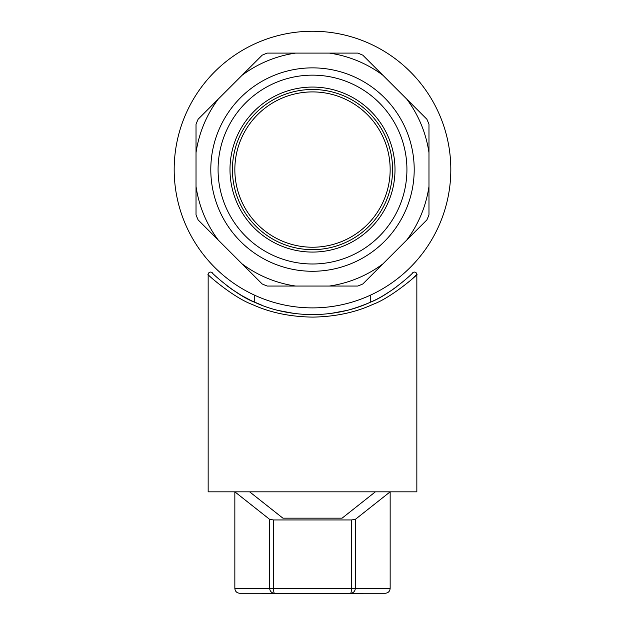 <?xml version="1.0" encoding="UTF-8"?>
<svg xmlns="http://www.w3.org/2000/svg" width="625" height="625" viewBox="0 0 625 625"><rect width="100%" height="100%" fill="white"/><g stroke="black" fill="none" stroke-linecap="round" stroke-linejoin="round"><path stroke-width="0.94" d="M210.797 169.57A101.703 101.703 0 0 1 312.5 67.867A101.703 101.703 0 0 1 414.203 169.57A101.703 101.703 0 0 1 312.5 271.273A101.703 101.703 0 0 1 210.797 169.57M382.945 75.289A117.695 117.695 0 0 0 329.359 53.094L357.781 53.094A124.977 124.977 0 0 1 362.844 55.188L406.781 99.125A117.695 117.695 0 0 1 428.977 152.711L428.977 124.281A124.977 124.977 0 0 0 426.883 119.227L406.781 99.125M295.641 53.094A117.695 117.695 0 0 0 242.055 75.289L262.156 55.188A124.977 124.977 0 0 1 267.219 53.094L329.359 53.094M218.219 99.125A117.695 117.695 0 0 0 196.023 152.711L196.023 124.281A124.977 124.977 0 0 1 198.117 119.227L242.055 75.289M196.023 186.43A117.695 117.695 0 0 0 218.219 240.016L198.117 219.914A124.977 124.977 0 0 1 196.023 214.852L196.023 152.711M242.055 263.852A117.695 117.695 0 0 0 295.641 286.047L267.219 286.047A124.977 124.977 0 0 1 262.156 283.953L218.219 240.016M329.359 286.047A117.695 117.695 0 0 0 382.945 263.852L362.844 283.953A124.977 124.977 0 0 1 357.781 286.047L295.641 286.047M406.781 240.016A117.695 117.695 0 0 0 428.977 186.43L428.977 214.852A124.977 124.977 0 0 1 426.883 219.914L382.945 263.852M428.977 186.43L428.977 152.711M312.5 31.25A138.32 138.32 0 0 1 450.82 169.57A138.32 138.32 0 0 1 312.5 307.891A138.32 138.32 0 0 1 174.18 169.57A138.32 138.32 0 0 1 312.5 31.25M426.883 119.227L426.32 118.664M424.633 222.164L426.883 219.914M218.078 169.57A94.422 94.422 0 0 1 359.711 87.797A94.422 94.422 0 0 1 359.711 251.344A94.422 94.422 0 0 1 218.078 169.57M229.992 169.57A82.508 82.508 0 0 1 353.75 98.117A82.508 82.508 0 0 1 353.75 241.023A82.508 82.508 0 0 1 229.992 169.57M390.156 169.57A77.656 77.656 0 0 1 312.5 247.227A77.656 77.656 0 0 1 234.844 169.57A77.656 77.656 0 0 1 312.5 91.914A77.656 77.656 0 0 1 390.156 169.57M232.422 169.57A80.078 80.078 0 0 1 312.5 89.492A80.078 80.078 0 0 1 392.578 169.57A80.078 80.078 0 0 1 312.5 249.648A80.078 80.078 0 0 1 232.422 169.57M392.078 290.031L384.125 295.094M251.32 300.695L241 295.172M232.68 289.859L227.391 286.031M231.367 288.945L241.609 295.523M251.18 300.625L262.883 305.648M278.57 310.531L294.984 313.594M330.172 313.57L346.688 310.469M351.062 309.297C364.43 305.188 375.289 300.555 383.625 295.391M391.5 290.422L396.812 286.633M212.305 272.789C209.914 271.461 235.82 295.25 254.727 302.281C271.812 310.25 291.195 314.383 312.875 314.68C334.344 314.281 353.547 310.109 370.492 302.18C389.93 294.75 414.742 271.664 412.695 272.789A2.43 2.43 25.2 0 1 416.844 274.492C419.719 272.93 392.016 297.469 372.891 304.391C355.391 312.453 335.391 316.695 312.891 317.109C290.164 316.797 269.977 312.594 252.328 304.492C233.039 297.539 205.25 272.898 208.156 274.492A2.43 2.43 -25.2 0 1 212.305 272.789M411.047 279.922L416.844 274.492L416.844 491.828L208.156 491.828L208.156 274.492M234.844 491.828L269.719 519.414L269.719 588.414A4.852 4.781 90 0 0 274.5 593.266L239.703 593.266C236.758 592.969 235.141 591.352 234.844 588.414L234.844 491.828L249.617 491.828L282.914 518.172L342.086 518.172L375.383 491.828L390.156 491.828L355.281 519.414L355.281 588.414L351.445 588.414A4.852 0.945 90 0 1 350.5 593.266A4.852 4.781 -90 0 0 355.281 588.414L390.156 588.414L390.156 491.828M385.297 593.266C388.242 592.969 389.859 591.352 390.156 588.414C389.859 591.352 388.242 592.969 385.297 593.266L274.5 593.266A4.852 0.945 -90 0 1 273.555 588.414L234.844 588.414C235.141 591.352 236.758 592.969 239.703 593.266L261.539 593.266M269.719 519.414L273.555 519.945L351.445 519.945L355.281 519.414M360.547 593.266L360.547 593.75L262.023 593.75L262.023 593.266M362.977 593.266L362.977 593.75L360.547 593.75M336.523 593.266L336.523 593.75M288.477 593.266L288.477 593.75M264.453 593.266L264.453 593.75M273.555 519.945L273.555 588.414L351.445 588.414L351.445 519.945M254.258 295.031L254.258 302.07M370.742 295.031L370.742 302.07"/></g></svg>
